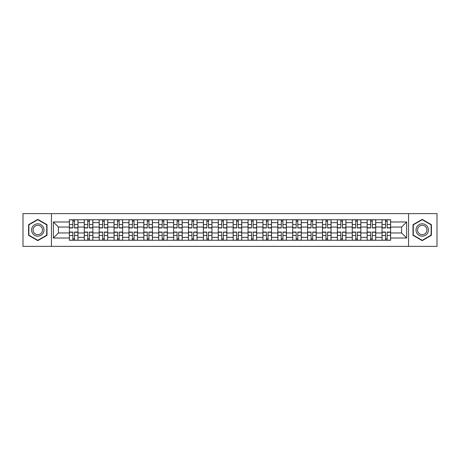 <?xml version="1.0" encoding="UTF-8"?>
<svg xmlns="http://www.w3.org/2000/svg" width="460" height="460" viewBox="0 0 460 460"><rect width="100%" height="100%" fill="white"/><g stroke="black" fill="none" stroke-linecap="round" stroke-linejoin="round"><path stroke-width="0.69" d="M408.56 246.364L437 246.364L437 213.636L23 213.636L23 246.364L408.56 246.364L408.56 213.636M84.272 240.258L84.272 222.651L77.97 222.651L77.97 240.258M77.97 222.651L77.97 219.742M84.272 222.651L84.272 219.742M92.857 219.742L92.857 240.258M99.159 240.258L99.159 219.742M107.749 219.742L107.749 240.258M114.045 240.258L114.045 219.742M122.636 219.742L122.636 240.258M128.932 240.258L128.932 219.742M137.523 219.742L137.523 240.258M143.819 240.258L143.819 219.742M152.409 219.742L152.409 240.258M158.711 240.258L158.711 219.742M167.296 219.742L167.296 240.258M173.598 240.258L173.598 219.742M182.189 219.742L182.189 240.258M188.485 240.258L188.485 219.742M197.075 219.742L197.075 240.258M203.372 240.258L203.372 219.742M211.962 219.742L211.962 240.258M218.264 240.258L218.264 219.742M226.849 219.742L226.849 240.258M233.151 240.258L233.151 219.742M241.736 219.742L241.736 240.258M248.038 240.258L248.038 219.742M256.628 219.742L256.628 240.258M262.924 240.258L262.924 219.742M271.515 219.742L271.515 240.258M277.811 240.258L277.811 219.742M286.402 219.742L286.402 240.258M292.704 240.258L292.704 219.742M301.288 219.742L301.288 240.258M307.591 240.258L307.591 219.742M316.181 219.742L316.181 240.258M322.477 240.258L322.477 219.742M331.068 219.742L331.068 240.258M337.364 240.258L337.364 219.742M345.954 219.742L345.954 240.258M352.251 240.258L352.251 219.742M360.841 219.742L360.841 240.258M367.143 240.258L367.143 219.742M375.728 219.742L375.728 240.258M382.03 240.258L382.03 219.742M382.03 232.961L375.728 232.961M367.143 232.961L360.841 232.961M352.251 232.961L345.954 232.961M337.364 232.961L331.068 232.961M322.477 232.961L316.181 232.961M307.591 232.961L301.288 232.961M292.704 232.961L286.402 232.961M277.811 232.961L271.515 232.961M262.924 232.961L256.628 232.961M248.038 232.961L241.736 232.961M233.151 232.961L226.849 232.961M218.264 232.961L211.962 232.961M203.372 232.961L197.075 232.961M188.485 232.961L182.189 232.961M173.598 232.961L167.296 232.961M158.711 232.961L152.409 232.961M143.819 232.961L137.523 232.961M128.932 232.961L122.636 232.961M114.045 232.961L107.749 232.961M99.159 232.961L92.857 232.961M84.272 232.961L77.97 232.961M382.03 227.039L375.728 227.039M367.143 227.039L360.841 227.039M352.251 227.039L345.954 227.039M337.364 227.039L331.068 227.039M322.477 227.039L316.181 227.039M307.591 227.039L301.288 227.039M292.704 227.039L286.402 227.039M277.811 227.039L271.515 227.039M262.924 227.039L256.628 227.039M248.038 227.039L241.736 227.039M233.151 227.039L226.849 227.039M218.264 227.039L211.962 227.039M203.372 227.039L197.075 227.039M188.485 227.039L182.189 227.039M173.598 227.039L167.296 227.039M158.711 227.039L152.409 227.039M143.819 227.039L137.523 227.039M128.932 227.039L122.636 227.039M114.045 227.039L107.749 227.039M99.159 227.039L92.857 227.039M84.272 227.039L77.97 227.039M58.408 232.961L69.379 232.961L69.379 227.039L58.408 227.039L58.408 232.961L53.348 238.015L53.348 221.984L69.379 221.984L69.379 227.039M390.62 227.039L390.62 232.961L401.591 232.961L401.591 227.039L390.62 227.039L390.62 219.742L69.379 219.742L69.379 221.984M390.62 221.984L406.651 221.984L406.651 238.015L390.62 238.015L390.62 232.961M69.379 232.961L69.379 240.258L390.62 240.258L390.62 238.015M69.379 238.015L53.348 238.015M51.439 246.364L51.439 213.636M47 224.681L37.795 219.368L28.583 224.681L28.583 235.319L37.795 240.632L47 235.319L47 224.681M431.417 224.681L422.205 219.368L412.999 224.681L412.999 235.319L422.205 240.632L431.417 235.319L431.417 224.681M74.485 238.826L72.864 238.826M72.864 221.174L74.485 221.174M89.378 238.826L87.751 238.826M87.751 221.174L89.378 221.174M104.265 238.826L102.643 238.826M102.643 221.174L104.265 221.174M119.151 238.826L117.53 238.826M117.53 221.174L119.151 221.174M134.038 238.826L132.417 238.826M132.417 221.174L134.038 221.174M148.925 238.826L147.303 238.826M147.303 221.174L148.925 221.174M163.817 238.826L162.19 238.826M162.19 221.174L163.817 221.174M178.704 238.826L177.083 238.826M177.083 221.174L178.704 221.174M193.591 238.826L191.969 238.826M191.969 221.174L193.591 221.174M208.478 238.826L206.856 238.826M206.856 221.174L208.478 221.174M223.364 238.826L221.743 238.826M221.743 221.174L223.364 221.174M238.257 238.826L236.636 238.826M236.636 221.174L238.257 221.174M253.144 238.826L251.522 238.826M251.522 221.174L253.144 221.174M268.03 238.826L266.409 238.826M266.409 221.174L268.03 221.174M282.917 238.826L281.296 238.826M281.296 221.174L282.917 221.174M297.81 238.826L296.183 238.826M296.183 221.174L297.81 221.174M312.697 238.826L311.075 238.826M311.075 221.174L312.697 221.174M327.583 238.826L325.962 238.826M325.962 221.174L327.583 221.174M342.47 238.826L340.848 238.826M340.848 221.174L342.47 221.174M357.357 238.826L355.735 238.826M355.735 221.174L357.357 221.174M372.249 238.826L370.622 238.826M370.622 221.174L372.249 221.174M387.136 238.826L385.514 238.826M385.514 221.174L387.136 221.174M53.348 221.984L58.408 227.039M401.591 232.961L406.651 238.015M401.591 227.039L406.651 221.984M74.485 227.947L74.485 219.834L77.924 219.834L77.924 227.947L74.485 227.947M72.864 221.076L74.485 221.076M72.864 219.834L69.431 219.834L69.431 227.947L72.864 227.947L72.864 219.834L74.485 219.834M72.864 232.053L72.864 240.166L69.431 240.166L69.431 232.053L72.864 232.053M74.485 238.924L72.864 238.924M74.485 240.166L77.924 240.166L77.924 232.053L74.485 232.053L74.485 240.166L72.864 240.166M89.378 227.947L89.378 219.834L92.811 219.834L92.811 227.947L89.378 227.947M87.751 221.076L89.378 221.076M87.751 219.834L84.318 219.834L84.318 227.947L87.751 227.947L87.751 219.834L89.378 219.834M104.265 227.947L104.265 219.834L107.698 219.834L107.698 227.947L104.265 227.947M102.643 221.076L104.265 221.076M102.643 219.834L99.205 219.834L99.205 227.947L102.643 227.947L102.643 219.834L104.265 219.834M32.419 233.099A6.204 6.204 0 0 0 40.894 235.37A6.204 6.204 0 0 0 43.165 226.901A6.204 6.204 0 0 0 34.69 224.63A6.204 6.204 0 0 0 32.419 233.099M33.724 232.346A4.698 4.698 0 0 0 40.141 234.065A4.698 4.698 0 0 0 41.86 227.654A4.698 4.698 0 0 0 35.443 225.935A4.698 4.698 0 0 0 33.724 232.346M37.795 219.696L46.713 224.848L46.713 235.152L37.795 240.304L28.871 235.152L28.871 224.848L37.795 219.696M416.835 233.099A6.204 6.204 0 0 0 425.31 235.37A6.204 6.204 0 0 0 427.581 226.901A6.204 6.204 0 0 0 419.106 224.63A6.204 6.204 0 0 0 416.835 233.099M418.14 232.346A4.698 4.698 0 0 0 424.557 234.065A4.698 4.698 0 0 0 426.276 227.654A4.698 4.698 0 0 0 419.859 225.935A4.698 4.698 0 0 0 418.14 232.346M422.205 219.696L431.129 224.848L431.129 235.152L422.205 240.304L413.287 235.152L413.287 224.848L422.205 219.696M87.751 232.053L87.751 240.166L84.318 240.166L84.318 232.053L87.751 232.053M89.378 238.924L87.751 238.924M89.378 240.166L92.811 240.166L92.811 232.053L89.378 232.053L89.378 240.166L87.751 240.166M102.643 232.053L102.643 240.166L99.205 240.166L99.205 232.053L102.643 232.053M104.265 238.924L102.643 238.924M104.265 240.166L107.698 240.166L107.698 232.053L104.265 232.053L104.265 240.166L102.643 240.166M119.151 227.947L119.151 219.834L122.59 219.834L122.59 227.947L119.151 227.947M117.53 221.076L119.151 221.076M117.53 219.834L114.091 219.834L114.091 227.947L117.53 227.947L117.53 219.834L119.151 219.834M134.038 227.947L134.038 219.834L137.477 219.834L137.477 227.947L134.038 227.947M132.417 221.076L134.038 221.076M132.417 219.834L128.984 219.834L128.984 227.947L132.417 227.947L132.417 219.834L134.038 219.834M148.925 227.947L148.925 219.834L152.363 219.834L152.363 227.947L148.925 227.947M147.303 221.076L148.925 221.076M147.303 219.834L143.871 219.834L143.871 227.947L147.303 227.947L147.303 219.834L148.925 219.834M117.53 232.053L117.53 240.166L114.091 240.166L114.091 232.053L117.53 232.053M119.151 238.924L117.53 238.924M119.151 240.166L122.59 240.166L122.59 232.053L119.151 232.053L119.151 240.166L117.53 240.166M132.417 232.053L132.417 240.166L128.984 240.166L128.984 232.053L132.417 232.053M134.038 238.924L132.417 238.924M134.038 240.166L137.477 240.166L137.477 232.053L134.038 232.053L134.038 240.166L132.417 240.166M147.303 232.053L147.303 240.166L143.871 240.166L143.871 232.053L147.303 232.053M148.925 238.924L147.303 238.924M148.925 240.166L152.363 240.166L152.363 232.053L148.925 232.053L148.925 240.166L147.303 240.166M163.817 227.947L163.817 219.834L167.25 219.834L167.25 227.947L163.817 227.947M162.19 221.076L163.817 221.076M162.19 219.834L158.757 219.834L158.757 227.947L162.19 227.947L162.19 219.834L163.817 219.834M162.19 232.053L162.19 240.166L158.757 240.166L158.757 232.053L162.19 232.053M163.817 238.924L162.19 238.924M163.817 240.166L167.25 240.166L167.25 232.053L163.817 232.053L163.817 240.166L162.19 240.166M178.704 227.947L178.704 219.834L182.137 219.834L182.137 227.947L178.704 227.947M177.083 221.076L178.704 221.076M177.083 219.834L173.644 219.834L173.644 227.947L177.083 227.947L177.083 219.834L178.704 219.834M177.083 232.053L177.083 240.166L173.644 240.166L173.644 232.053L177.083 232.053M178.704 238.924L177.083 238.924M178.704 240.166L182.137 240.166L182.137 232.053L178.704 232.053L178.704 240.166L177.083 240.166M193.591 227.947L193.591 219.834L197.03 219.834L197.03 227.947L193.591 227.947M191.969 221.076L193.591 221.076M191.969 219.834L188.531 219.834L188.531 227.947L191.969 227.947L191.969 219.834L193.591 219.834M191.969 232.053L191.969 240.166L188.531 240.166L188.531 232.053L191.969 232.053M193.591 238.924L191.969 238.924M193.591 240.166L197.03 240.166L197.03 232.053L193.591 232.053L193.591 240.166L191.969 240.166M208.478 227.947L208.478 219.834L211.916 219.834L211.916 227.947L208.478 227.947M206.856 221.076L208.478 221.076M206.856 219.834L203.423 219.834L203.423 227.947L206.856 227.947L206.856 219.834L208.478 219.834M206.856 232.053L206.856 240.166L203.423 240.166L203.423 232.053L206.856 232.053M208.478 238.924L206.856 238.924M208.478 240.166L211.916 240.166L211.916 232.053L208.478 232.053L208.478 240.166L206.856 240.166M223.364 227.947L223.364 219.834L226.803 219.834L226.803 227.947L223.364 227.947M221.743 221.076L223.364 221.076M221.743 219.834L218.31 219.834L218.31 227.947L221.743 227.947L221.743 219.834L223.364 219.834M221.743 232.053L221.743 240.166L218.31 240.166L218.31 232.053L221.743 232.053M223.364 238.924L221.743 238.924M223.364 240.166L226.803 240.166L226.803 232.053L223.364 232.053L223.364 240.166L221.743 240.166M238.257 227.947L238.257 219.834L241.69 219.834L241.69 227.947L238.257 227.947M236.636 221.076L238.257 221.076M236.636 219.834L233.197 219.834L233.197 227.947L236.636 227.947L236.636 219.834L238.257 219.834M236.636 232.053L236.636 240.166L233.197 240.166L233.197 232.053L236.636 232.053M238.257 238.924L236.636 238.924M238.257 240.166L241.69 240.166L241.69 232.053L238.257 232.053L238.257 240.166L236.636 240.166M253.144 227.947L253.144 219.834L256.577 219.834L256.577 227.947L253.144 227.947M251.522 221.076L253.144 221.076M251.522 219.834L248.084 219.834L248.084 227.947L251.522 227.947L251.522 219.834L253.144 219.834M251.522 232.053L251.522 240.166L248.084 240.166L248.084 232.053L251.522 232.053M253.144 238.924L251.522 238.924M253.144 240.166L256.577 240.166L256.577 232.053L253.144 232.053L253.144 240.166L251.522 240.166M268.03 227.947L268.03 219.834L271.469 219.834L271.469 227.947L268.03 227.947M266.409 221.076L268.03 221.076M266.409 219.834L262.97 219.834L262.97 227.947L266.409 227.947L266.409 219.834L268.03 219.834M266.409 232.053L266.409 240.166L262.97 240.166L262.97 232.053L266.409 232.053M268.03 238.924L266.409 238.924M268.03 240.166L271.469 240.166L271.469 232.053L268.03 232.053L268.03 240.166L266.409 240.166M282.917 227.947L282.917 219.834L286.356 219.834L286.356 227.947L282.917 227.947M281.296 221.076L282.917 221.076M281.296 219.834L277.863 219.834L277.863 227.947L281.296 227.947L281.296 219.834L282.917 219.834M281.296 232.053L281.296 240.166L277.863 240.166L277.863 232.053L281.296 232.053M282.917 238.924L281.296 238.924M282.917 240.166L286.356 240.166L286.356 232.053L282.917 232.053L282.917 240.166L281.296 240.166M297.81 227.947L297.81 219.834L301.242 219.834L301.242 227.947L297.81 227.947M296.183 221.076L297.81 221.076M296.183 219.834L292.75 219.834L292.75 227.947L296.183 227.947L296.183 219.834L297.81 219.834M296.183 232.053L296.183 240.166L292.75 240.166L292.75 232.053L296.183 232.053M297.81 238.924L296.183 238.924M297.81 240.166L301.242 240.166L301.242 232.053L297.81 232.053L297.81 240.166L296.183 240.166M312.697 227.947L312.697 219.834L316.129 219.834L316.129 227.947L312.697 227.947M311.075 221.076L312.697 221.076M311.075 219.834L307.636 219.834L307.636 227.947L311.075 227.947L311.075 219.834L312.697 219.834M311.075 232.053L311.075 240.166L307.636 240.166L307.636 232.053L311.075 232.053M312.697 238.924L311.075 238.924M312.697 240.166L316.129 240.166L316.129 232.053L312.697 232.053L312.697 240.166L311.075 240.166M327.583 227.947L327.583 219.834L331.016 219.834L331.016 227.947L327.583 227.947M325.962 221.076L327.583 221.076M325.962 219.834L322.523 219.834L322.523 227.947L325.962 227.947L325.962 219.834L327.583 219.834M325.962 232.053L325.962 240.166L322.523 240.166L322.523 232.053L325.962 232.053M327.583 238.924L325.962 238.924M327.583 240.166L331.016 240.166L331.016 232.053L327.583 232.053L327.583 240.166L325.962 240.166M342.47 227.947L342.47 219.834L345.909 219.834L345.909 227.947L342.47 227.947M340.848 221.076L342.47 221.076M340.848 219.834L337.41 219.834L337.41 227.947L340.848 227.947L340.848 219.834L342.47 219.834M340.848 232.053L340.848 240.166L337.41 240.166L337.41 232.053L340.848 232.053M342.47 238.924L340.848 238.924M342.47 240.166L345.909 240.166L345.909 232.053L342.47 232.053L342.47 240.166L340.848 240.166M357.357 227.947L357.357 219.834L360.795 219.834L360.795 227.947L357.357 227.947M355.735 221.076L357.357 221.076M355.735 219.834L352.303 219.834L352.303 227.947L355.735 227.947L355.735 219.834L357.357 219.834M355.735 232.053L355.735 240.166L352.303 240.166L352.303 232.053L355.735 232.053M357.357 238.924L355.735 238.924M357.357 240.166L360.795 240.166L360.795 232.053L357.357 232.053L357.357 240.166L355.735 240.166M372.249 227.947L372.249 219.834L375.682 219.834L375.682 227.947L372.249 227.947M370.622 221.076L372.249 221.076M370.622 219.834L367.189 219.834L367.189 227.947L370.622 227.947L370.622 219.834L372.249 219.834M370.622 232.053L370.622 240.166L367.189 240.166L367.189 232.053L370.622 232.053M372.249 238.924L370.622 238.924M372.249 240.166L375.682 240.166L375.682 232.053L372.249 232.053L372.249 240.166L370.622 240.166M387.136 227.947L387.136 219.834L390.569 219.834L390.569 227.947L387.136 227.947M385.514 221.076L387.136 221.076M385.514 219.834L382.076 219.834L382.076 227.947L385.514 227.947L385.514 219.834L387.136 219.834M385.514 232.053L385.514 240.166L382.076 240.166L382.076 232.053L385.514 232.053M387.136 238.924L385.514 238.924M387.136 240.166L390.569 240.166L390.569 232.053L387.136 232.053L387.136 240.166L385.514 240.166M367.143 222.651L360.841 222.651M352.251 222.651L345.954 222.651M337.364 222.651L331.068 222.651M322.477 222.651L316.181 222.651M307.591 222.651L301.288 222.651M292.704 222.651L286.402 222.651M277.811 222.651L271.515 222.651M262.924 222.651L256.628 222.651M248.038 222.651L241.736 222.651M233.151 222.651L226.849 222.651M218.264 222.651L211.962 222.651M203.372 222.651L197.075 222.651M188.485 222.651L182.189 222.651M173.598 222.651L167.296 222.651M158.711 222.651L152.409 222.651M143.819 222.651L137.523 222.651M128.932 222.651L122.636 222.651M114.045 222.651L107.749 222.651M99.159 222.651L92.857 222.651M382.03 222.651L375.728 222.651M367.143 237.348L360.841 237.348M352.251 237.348L345.954 237.348M337.364 237.348L331.068 237.348M322.477 237.348L316.181 237.348M307.591 237.348L301.288 237.348M292.704 237.348L286.402 237.348M277.811 237.348L271.515 237.348M262.924 237.348L256.628 237.348M248.038 237.348L241.736 237.348M233.151 237.348L226.849 237.348M218.264 237.348L211.962 237.348M203.372 237.348L197.075 237.348M188.485 237.348L182.189 237.348M173.598 237.348L167.296 237.348M158.711 237.348L152.409 237.348M143.819 237.348L137.523 237.348M128.932 237.348L122.636 237.348M114.045 237.348L107.749 237.348M99.159 237.348L92.857 237.348M84.272 237.348L77.97 237.348M382.03 237.348L375.728 237.348M74.485 227.746L77.924 227.746M74.485 224.526L77.924 224.526M69.431 227.746L72.864 227.746M69.431 224.526L72.864 224.526M72.864 232.254L69.431 232.254M72.864 235.474L69.431 235.474M77.924 232.254L74.485 232.254M77.924 235.474L74.485 235.474M89.378 227.746L92.811 227.746M89.378 224.526L92.811 224.526M84.318 227.746L87.751 227.746M84.318 224.526L87.751 224.526M104.265 227.746L107.698 227.746M104.265 224.526L107.698 224.526M99.205 227.746L102.643 227.746M99.205 224.526L102.643 224.526M87.751 232.254L84.318 232.254M87.751 235.474L84.318 235.474M92.811 232.254L89.378 232.254M92.811 235.474L89.378 235.474M102.643 232.254L99.205 232.254M102.643 235.474L99.205 235.474M107.698 232.254L104.265 232.254M107.698 235.474L104.265 235.474M119.151 227.746L122.59 227.746M119.151 224.526L122.59 224.526M114.091 227.746L117.53 227.746M114.091 224.526L117.53 224.526M134.038 227.746L137.477 227.746M134.038 224.526L137.477 224.526M128.984 227.746L132.417 227.746M128.984 224.526L132.417 224.526M148.925 227.746L152.363 227.746M148.925 224.526L152.363 224.526M143.871 227.746L147.303 227.746M143.871 224.526L147.303 224.526M117.53 232.254L114.091 232.254M117.53 235.474L114.091 235.474M122.59 232.254L119.151 232.254M122.59 235.474L119.151 235.474M132.417 232.254L128.984 232.254M132.417 235.474L128.984 235.474M137.477 232.254L134.038 232.254M137.477 235.474L134.038 235.474M147.303 232.254L143.871 232.254M147.303 235.474L143.871 235.474M152.363 232.254L148.925 232.254M152.363 235.474L148.925 235.474M163.817 227.746L167.25 227.746M163.817 224.526L167.25 224.526M158.757 227.746L162.19 227.746M158.757 224.526L162.19 224.526M162.19 232.254L158.757 232.254M162.19 235.474L158.757 235.474M167.25 232.254L163.817 232.254M167.25 235.474L163.817 235.474M178.704 227.746L182.137 227.746M178.704 224.526L182.137 224.526M173.644 227.746L177.083 227.746M173.644 224.526L177.083 224.526M177.083 232.254L173.644 232.254M177.083 235.474L173.644 235.474M182.137 232.254L178.704 232.254M182.137 235.474L178.704 235.474M193.591 227.746L197.03 227.746M193.591 224.526L197.03 224.526M188.531 227.746L191.969 227.746M188.531 224.526L191.969 224.526M191.969 232.254L188.531 232.254M191.969 235.474L188.531 235.474M197.03 232.254L193.591 232.254M197.03 235.474L193.591 235.474M208.478 227.746L211.916 227.746M208.478 224.526L211.916 224.526M203.423 227.746L206.856 227.746M203.423 224.526L206.856 224.526M206.856 232.254L203.423 232.254M206.856 235.474L203.423 235.474M211.916 232.254L208.478 232.254M211.916 235.474L208.478 235.474M223.364 227.746L226.803 227.746M223.364 224.526L226.803 224.526M218.31 227.746L221.743 227.746M218.31 224.526L221.743 224.526M221.743 232.254L218.31 232.254M221.743 235.474L218.31 235.474M226.803 232.254L223.364 232.254M226.803 235.474L223.364 235.474M238.257 227.746L241.69 227.746M238.257 224.526L241.69 224.526M233.197 227.746L236.636 227.746M233.197 224.526L236.636 224.526M236.636 232.254L233.197 232.254M236.636 235.474L233.197 235.474M241.69 232.254L238.257 232.254M241.69 235.474L238.257 235.474M253.144 227.746L256.577 227.746M253.144 224.526L256.577 224.526M248.084 227.746L251.522 227.746M248.084 224.526L251.522 224.526M251.522 232.254L248.084 232.254M251.522 235.474L248.084 235.474M256.577 232.254L253.144 232.254M256.577 235.474L253.144 235.474M268.03 227.746L271.469 227.746M268.03 224.526L271.469 224.526M262.97 227.746L266.409 227.746M262.97 224.526L266.409 224.526M266.409 232.254L262.97 232.254M266.409 235.474L262.97 235.474M271.469 232.254L268.03 232.254M271.469 235.474L268.03 235.474M282.917 227.746L286.356 227.746M282.917 224.526L286.356 224.526M277.863 227.746L281.296 227.746M277.863 224.526L281.296 224.526M281.296 232.254L277.863 232.254M281.296 235.474L277.863 235.474M286.356 232.254L282.917 232.254M286.356 235.474L282.917 235.474M297.81 227.746L301.242 227.746M297.81 224.526L301.242 224.526M292.75 227.746L296.183 227.746M292.75 224.526L296.183 224.526M296.183 232.254L292.75 232.254M296.183 235.474L292.75 235.474M301.242 232.254L297.81 232.254M301.242 235.474L297.81 235.474M312.697 227.746L316.129 227.746M312.697 224.526L316.129 224.526M307.636 227.746L311.075 227.746M307.636 224.526L311.075 224.526M311.075 232.254L307.636 232.254M311.075 235.474L307.636 235.474M316.129 232.254L312.697 232.254M316.129 235.474L312.697 235.474M327.583 227.746L331.016 227.746M327.583 224.526L331.016 224.526M322.523 227.746L325.962 227.746M322.523 224.526L325.962 224.526M325.962 232.254L322.523 232.254M325.962 235.474L322.523 235.474M331.016 232.254L327.583 232.254M331.016 235.474L327.583 235.474M342.47 227.746L345.909 227.746M342.47 224.526L345.909 224.526M337.41 227.746L340.848 227.746M337.41 224.526L340.848 224.526M340.848 232.254L337.41 232.254M340.848 235.474L337.41 235.474M345.909 232.254L342.47 232.254M345.909 235.474L342.47 235.474M357.357 227.746L360.795 227.746M357.357 224.526L360.795 224.526M352.303 227.746L355.735 227.746M352.303 224.526L355.735 224.526M355.735 232.254L352.303 232.254M355.735 235.474L352.303 235.474M360.795 232.254L357.357 232.254M360.795 235.474L357.357 235.474M372.249 227.746L375.682 227.746M372.249 224.526L375.682 224.526M367.189 227.746L370.622 227.746M367.189 224.526L370.622 224.526M370.622 232.254L367.189 232.254M370.622 235.474L367.189 235.474M375.682 232.254L372.249 232.254M375.682 235.474L372.249 235.474M387.136 227.746L390.569 227.746M387.136 224.526L390.569 224.526M382.076 227.746L385.514 227.746M382.076 224.526L385.514 224.526M385.514 232.254L382.076 232.254M385.514 235.474L382.076 235.474M390.569 232.254L387.136 232.254M390.569 235.474L387.136 235.474"/></g></svg>
